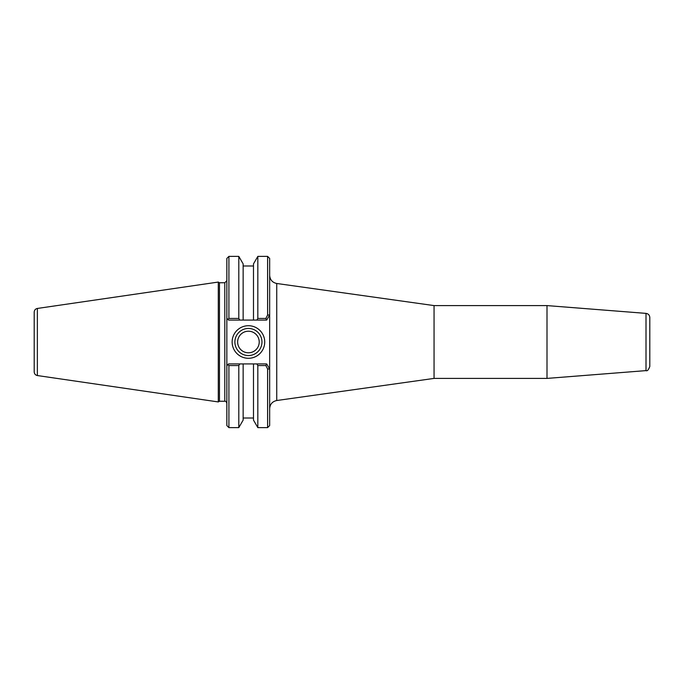 <?xml version="1.0" encoding="UTF-8"?>
<svg xmlns="http://www.w3.org/2000/svg" width="684" height="684" viewBox="0 0 684 684"><rect width="100%" height="100%" fill="white"/><g stroke="black" fill="none" stroke-linecap="round" stroke-linejoin="round"><path stroke-width="1.03" d="M239.759 320.078L238.802 318.428L228.909 318.428L227.909 319.428L228.567 320.078L253.49 320.078L253.49 263.887L257.825 256.38L267.606 256.38L269.658 258.432L269.658 314.939L266.7 320.078L265.896 318.428L267.606 315.033L269.658 314.939L269.658 369.061L267.606 368.967L265.896 365.572L266.7 363.922L269.658 369.061L269.658 425.568L267.606 427.62L267.606 368.967M276.738 283.484L434.058 305.594L434.058 378.406L276.738 400.516L276.738 283.484C272.369 282.518 270.009 279.807 269.658 275.344M434.058 305.594L547.003 305.594L646.012 313.383C648.338 313.768 649.603 315.136 649.8 317.487L649.8 366.513L649.8 317.487M547.003 305.594L547.003 378.406L646.012 370.617C647.209 371.309 648.475 369.95 649.8 366.513M261.972 342A13.543 13.543 0 0 1 241.657 353.731A13.543 13.543 0 0 1 241.657 330.269A13.543 13.543 0 0 1 261.972 342M264.717 342A16.288 16.288 0 0 0 240.289 327.892A16.288 16.288 0 0 0 240.289 356.108A16.288 16.288 0 0 0 264.717 342M228.909 318.428L228.909 256.38L226.849 258.432L226.849 318.368L227.909 319.428L226.849 318.368L226.849 365.632L228.567 363.922L256.868 363.922L257.825 365.572L257.825 427.62L267.606 427.62M267.606 256.38L267.606 315.033M257.825 256.38L257.825 318.428L256.868 320.078L266.7 320.078M265.896 318.428L257.825 318.428M228.909 365.572L227.909 364.572L226.849 365.632L226.849 425.568L228.909 427.62L228.909 365.572L238.802 365.572L239.759 363.922M219.478 401.252L219.478 282.748L218.29 282.064L218.29 401.935L219.478 401.252L224.797 401.252C225.6 400.961 226.293 401.653 226.849 403.303M224.797 401.252L224.797 282.748L219.478 282.748M238.802 318.428L238.802 256.38L243.145 263.887L243.145 320.078M253.49 320.078L256.868 320.078M257.825 427.62L253.49 420.113L253.49 363.922M257.825 365.572L265.896 365.572M266.7 363.922L256.868 363.922M228.909 427.62L238.802 427.62L238.802 365.572M34.2 317.342L34.2 342M37.364 308.45C35.406 308.886 34.354 310.108 34.2 312.109L34.2 371.891C34.354 373.892 35.406 375.114 37.364 375.55L37.364 308.45L218.29 282.064M237.639 342A10.79 10.79 0 0 0 253.824 351.345A10.79 10.79 0 0 0 253.824 332.655A10.79 10.79 0 0 0 237.639 342M238.802 427.62L243.145 420.113L243.145 363.922M646.012 313.383L646.012 370.617M276.738 400.516C272.369 401.482 270.009 404.193 269.658 408.656M434.058 378.406L547.003 378.406M224.797 282.748L226.849 280.697M228.909 256.38L238.802 256.38M37.364 375.55L218.29 401.935M253.49 265.999L243.145 265.999M253.49 418.001L243.145 418.001"/></g></svg>
